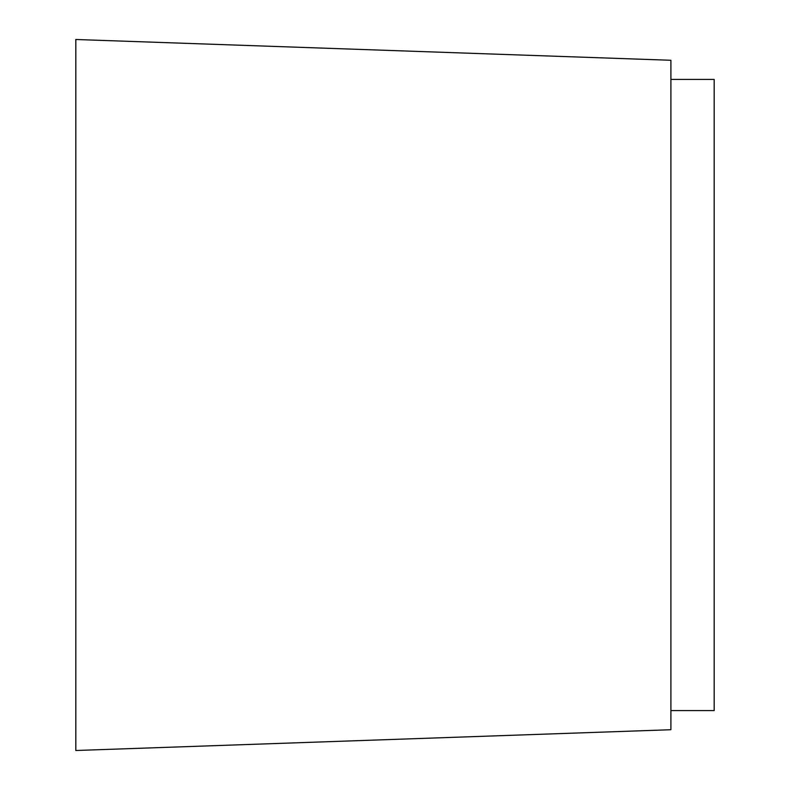 <?xml version="1.0" encoding="UTF-8"?>
<svg xmlns="http://www.w3.org/2000/svg" width="790" height="790" viewBox="0 0 790 790"><rect width="100%" height="100%" fill="white"/><g stroke="black" fill="none" stroke-linecap="round" stroke-linejoin="round"><path stroke-width="1.19" d="M75.82 750.5L75.82 39.5L670.908 60.277L670.908 729.723L75.82 750.5M670.908 710.575L714.18 710.575L714.18 79.425L670.908 79.425"/></g></svg>
